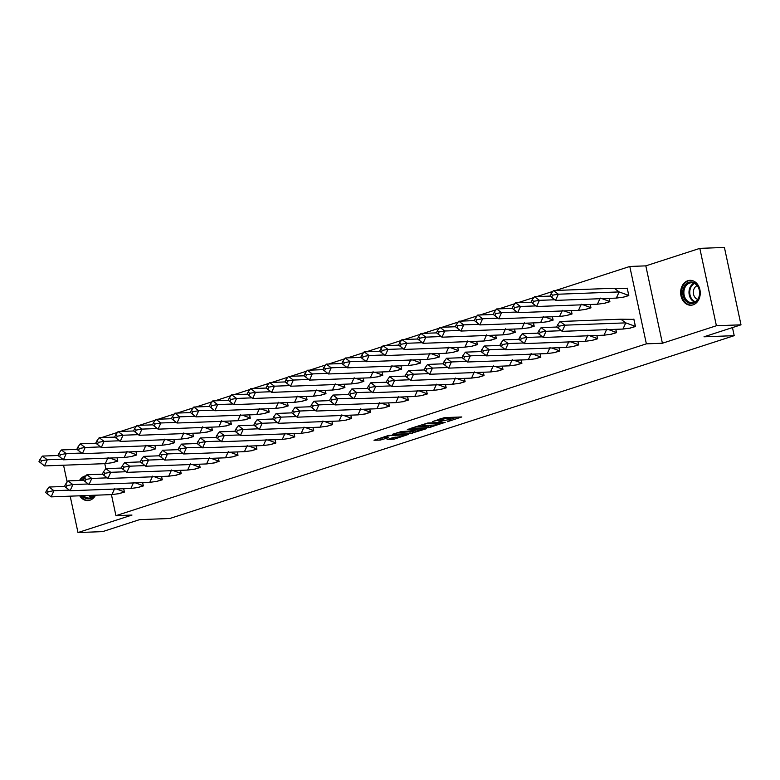 <?xml version="1.0" encoding="UTF-8"?>
<svg xmlns="http://www.w3.org/2000/svg" width="780" height="780" viewBox="0 0 780 780"><rect width="100%" height="100%" fill="white"/><g stroke="black" fill="none" stroke-linecap="round" stroke-linejoin="round"><path stroke-width="1.17" d="M447.437 421.697L461.819 416.959L444.434 417.612L432.617 421.551A5.011 0.673 167.9 0 1 439.52 420.196L440.963 420.147A5.011 0.673 167.9 0 1 442.055 420.332A5.011 0.673 167.9 0 1 440.242 421.258L438.448 422.038L441.597 421.21A5.011 0.673 167.9 0 1 448.5 419.864L449.943 419.806A5.011 0.673 167.9 0 1 451.045 419.991A5.011 0.673 167.9 0 1 449.231 420.927L447.437 421.697M79.511 480.47A12.46 9.809 87.8 0 1 84.757 476.073A12.46 9.809 87.8 0 1 86.17 475.761M95.531 495.202A12.46 9.809 87.8 0 1 89.934 500.214A12.46 9.809 87.8 0 1 87.818 500.594A12.46 9.809 87.8 0 1 79.716 495.807M687.862 280.712A12.46 9.809 87.8 0 1 689.978 280.332A12.46 9.809 87.8 0 1 700.138 291.057A12.46 9.809 87.8 0 1 693.04 304.853A12.46 9.809 87.8 0 1 690.924 305.224A12.46 9.809 87.8 0 1 680.764 294.508A12.46 9.809 87.8 0 1 687.862 280.712M699.816 248.371L724.415 247.445L741 324.821L716.401 325.748L699.816 248.371L645.82 265.863L629.782 266.468L646.367 343.844L115.937 515.668L111.423 494.608M63.551 465.212L67.148 482.02M70.181 496.158L77.99 532.555L131.976 515.063L115.937 515.668M741 324.821L703.999 336.804L734.204 335.663L169.806 518.495L139.591 519.636L102.59 531.629L77.99 532.555M387.085 439.491L393.89 439.238L408.515 434.392L388.625 435.415L374.01 440.261L380.24 440.095L388.411 437.716L385.72 437.482A4.192 0.566 167.9 0 1 384.803 437.327A4.192 0.566 167.9 0 1 387.475 436.215A4.192 0.566 167.9 0 1 392.087 435.415L403.533 434.986A4.192 0.566 167.9 0 1 404.45 435.142A4.192 0.566 167.9 0 1 401.778 436.254A4.192 0.566 167.9 0 1 397.166 437.053L387.085 439.491M645.82 265.863L662.405 343.239L716.401 325.748M662.405 343.239L646.367 343.844M428.776 427.664L445.204 422.341L427.82 422.994L411.05 428.259L428.776 427.664L428.444 426.114L432.354 425.119M426.465 428.688L410.251 433.66L392.525 434.255L401.261 431.594L410.475 430.911L415.028 429.322L407.345 429.546L409.012 429L426.397 428.347M734.204 335.663L732.469 327.581M101.488 437.599L117.478 432.422M120.412 431.476L136.403 426.29M139.337 425.344L155.337 420.157M158.262 419.211L174.262 414.034M177.187 413.078L193.186 407.901M196.121 406.945L212.111 401.768M215.046 400.822L231.036 395.635M233.971 394.69L249.97 389.503M252.895 388.557L268.895 383.37M271.82 382.424L287.82 377.247M290.755 376.291L306.745 371.114M309.68 370.159L325.669 364.981M328.604 364.036L344.604 358.849M347.529 357.903L363.529 352.716M366.454 351.77L382.453 346.593M385.388 345.637L401.378 340.46M404.313 339.505L420.303 334.327M423.238 333.372L439.238 328.195M442.162 327.249L458.162 322.062M461.087 321.116L477.087 315.929M480.022 314.983L496.012 309.806M498.947 308.851L514.937 303.673M517.871 302.718L533.871 297.541M536.796 296.595L552.796 291.408M555.721 290.462L629.782 266.468M105.856 468.634L104.783 463.661M629.587 328.224L635.456 326.527L633.867 319.098L633.224 319.303M622.957 297.268L628.817 295.581L627.227 288.151L626.603 288.346M610.662 334.357L616.532 332.66L615.81 329.316M604.032 303.401L609.892 301.704L609.18 298.369M591.737 340.49L597.597 338.783L596.885 335.449M585.097 309.533L590.967 307.837L590.255 304.502M572.812 346.613L578.672 344.916L577.96 341.581M566.173 315.666L572.042 313.969L571.321 310.635L571.954 313.794L566.495 315.559L559.543 316.495L562.351 310.323M553.888 352.745L559.748 351.049L559.036 347.714M547.248 321.789L553.117 320.102L552.396 316.768M534.953 358.878L540.823 357.181L540.111 353.847M528.323 327.922L534.183 326.235L533.471 322.891M516.029 365.011L521.898 363.314L521.176 359.97M509.399 334.055L515.258 332.358L514.547 329.023M497.104 371.144L502.964 369.447L502.252 366.103M490.464 340.187L496.334 338.491L495.622 335.156M478.179 377.267L484.039 375.57L483.327 372.235M471.539 346.32L477.409 344.623L476.687 341.289M459.254 383.399L465.114 381.703L464.402 378.368M452.615 352.443L458.484 350.756L457.762 347.422M440.32 389.532L446.189 387.835L445.477 384.501M433.69 358.576L439.549 356.889L438.838 353.555M421.395 395.665L427.264 393.968L426.543 390.634M414.765 364.709L420.625 363.022L419.913 359.677M402.47 401.798L408.33 400.101L407.618 396.757M395.831 370.841L401.7 369.145L400.988 365.81M383.546 407.93L389.405 406.224L388.694 402.889M376.906 376.974L382.775 375.277L382.054 371.943M364.621 414.053L370.481 412.357L369.769 409.022M357.981 383.107L363.851 381.41L363.129 378.076M345.686 420.186L351.556 418.49L350.844 415.155M339.056 389.23L344.916 387.543L344.204 384.209M326.761 426.319L332.631 424.622L331.909 421.288L332.543 424.447L324.694 421.561M320.131 395.363L325.991 393.676L325.279 390.331M307.837 432.452L313.697 430.755L312.985 427.421M301.197 401.495L307.067 399.808L306.355 396.464M288.912 438.584L294.772 436.888L294.06 433.543M282.272 407.628L288.142 405.931L287.42 402.597M269.987 444.717L275.847 443.011L275.135 439.676M263.348 413.761L269.217 412.064L268.495 408.73M251.053 450.84L256.922 449.144L256.21 445.809M244.423 419.894L250.282 418.197L249.571 414.863M232.128 456.973L237.998 455.276L237.276 451.942M225.498 426.017L231.358 424.33L230.646 420.995M213.203 463.106L219.063 461.409L218.351 458.075M206.564 432.149L212.433 430.462L211.721 427.118M194.278 469.238L200.138 467.542L199.426 464.197M187.639 438.282L193.508 436.585L192.787 433.251M175.354 475.371L181.214 473.674L180.502 470.33M168.714 444.415L174.583 442.718L173.862 439.384L174.496 442.543L169.036 444.308L162.084 445.244L164.892 439.072M156.419 481.494L162.289 479.798L161.577 476.463M149.789 450.548L155.649 448.851L154.937 445.517M137.495 487.627L143.364 485.93L142.643 482.596M130.864 456.671L136.724 454.984L136.012 451.649M118.57 493.76L124.43 492.063L123.718 488.728M111.93 462.803L117.799 461.116L117.088 457.782M451.045 419.991L450.713 418.441A5.011 0.673 167.9 0 0 449.611 418.255L449.943 419.806M441.88 419.474A5.011 0.673 167.9 0 1 448.168 418.314L449.611 418.255M442.055 420.332L441.724 418.782A5.011 0.673 167.9 0 0 440.632 418.597L440.963 420.147M450.86 419.133L457.002 417.134M415.867 426.592L428.444 426.114M442.319 423.16L427.216 423.491L423.979 424.349A5.011 0.673 167.9 0 0 422.165 425.285A5.011 0.673 167.9 0 0 423.257 425.461L433.69 425.071A5.011 0.673 167.9 0 0 440.593 423.725L442.319 423.16M413.839 431.125L412.084 431.691L412.415 433.241M397.351 432.588L412.084 431.691M415.633 431.057A4.192 0.566 167.9 0 0 420.244 430.258A4.192 0.566 167.9 0 0 422.916 429.146A4.192 0.566 167.9 0 0 422 428.99L417.973 429.146L411.82 430.852L415.633 431.057M378.836 438.584L384.784 437.239M391.345 438.116L395.314 437.122M552.591 295.171L550.953 293.953L550.017 296.01L555.526 300.398L551.655 297.229L552.591 295.171L558.334 294.216L553.42 290.55L614.221 288.249L619.135 291.925L558.334 294.216L555.526 300.398L616.327 298.096L619.135 291.925L628.739 295.396L623.279 297.17L616.327 298.096M550.017 296.01L551.655 297.229M553.42 290.55L550.953 293.953M628.777 295.396L627.247 288.434L614.221 288.249M623.279 297.17L624 297.141M557.593 324.899L560.05 321.497L620.851 319.205L625.765 322.871L564.974 325.172L562.166 331.344L556.657 326.956L558.295 328.175L559.231 326.118L557.593 324.899L556.657 326.956M560.05 321.497L564.974 325.172L559.231 326.118M558.295 328.175L562.166 331.344L622.966 329.053L625.765 322.871L635.368 326.342L633.877 319.381L620.851 319.205M622.966 329.053L629.821 328.146L635.417 326.342M630.63 328.087L629.908 328.117M697.213 285.226A10.784 8.482 87.8 0 1 697.271 300.466A10.784 8.482 87.8 0 1 685.269 300.271A10.784 8.482 87.8 0 1 685.201 285.031A10.784 8.482 87.8 0 1 697.213 285.226M686.205 299.695A9.984 7.859 -92.2 0 0 692.104 302.708A9.984 7.859 -92.2 0 0 699.075 296.478A9.984 7.859 -92.2 0 0 697.261 285.773A9.984 7.859 -92.2 0 0 691.353 282.76A9.984 7.859 -92.2 0 0 684.392 288.99A9.984 7.859 -92.2 0 0 686.205 299.695M697.183 285.665A7.108 5.596 -92.2 0 0 694.98 297.414A7.108 5.596 -92.2 0 0 697.7 299.364M691.158 280.381A12.373 9.74 -92.2 0 0 690.778 280.381A12.373 9.74 -92.2 0 0 682.139 288.113A12.373 9.74 -92.2 0 0 684.382 301.382A12.373 9.74 -92.2 0 0 691.704 305.116A12.373 9.74 -92.2 0 0 692.094 305.097M94.604 495.241A10.784 8.482 87.8 0 1 82.212 495.709M83.596 495.661A9.984 7.859 -92.2 0 0 88.998 498.069A9.984 7.859 -92.2 0 0 94.204 495.261M85.995 475.995A12.373 9.74 -92.2 0 0 80.389 480.431M80.584 495.768A12.373 9.74 -92.2 0 0 81.276 496.753A12.373 9.74 -92.2 0 0 88.598 500.487A12.373 9.74 -92.2 0 0 88.988 500.458M82.124 480.363A10.784 8.482 87.8 0 1 84.318 478.403M554.697 299.773L539.409 300.349L536.601 306.52L597.402 304.229L600.21 298.058M531.092 302.133L536.601 306.52L532.73 303.361L533.666 301.304L532.028 300.076L531.092 302.133L532.73 303.361M550.085 296.088L534.495 296.673L539.409 300.349L533.666 301.304M601.946 298.642L609.814 301.529L604.354 303.293L597.402 304.229M534.495 296.673L532.028 300.076M609.853 301.529L609.131 298.369M604.354 303.293L605.066 303.274M535.772 305.906L520.484 306.481L517.676 312.653L578.477 310.362L581.275 304.19M512.167 308.266L517.676 312.653L513.806 309.494L514.742 307.437L513.103 306.209L512.167 308.266L513.806 309.494M531.16 302.221L515.56 302.806L520.484 306.481L514.742 307.437M583.011 304.775L590.879 307.661L585.419 309.426L578.477 310.362M515.56 302.806L513.103 306.209M590.928 307.661L590.207 304.502M585.419 309.426L586.141 309.397M516.847 312.039L501.55 312.614L498.752 318.786L559.543 316.495M493.243 314.398L498.752 318.786L494.881 315.627L495.817 313.57L494.179 312.341L493.243 314.398L494.881 315.627M512.236 308.353L496.636 308.939L501.55 312.614L495.817 313.57M564.086 310.908L572.003 313.794M496.636 308.939L494.179 312.341M566.495 315.559L567.216 315.529M497.923 318.172L482.625 318.747L479.827 324.919L540.618 322.627L543.426 316.446M474.318 320.531L479.827 324.919L475.956 321.76L476.892 319.693L475.254 318.474L474.318 320.531L475.956 321.76M493.311 314.486L477.711 315.071L482.625 318.747L476.892 319.693M545.161 317.041L553.03 319.927L547.57 321.691L540.618 322.627M477.711 315.071L475.254 318.474M553.078 319.917L552.357 316.768M547.57 321.691L548.291 321.662M478.988 324.295L463.7 324.88L460.892 331.052L521.693 328.76L524.501 322.579M455.383 326.664L460.892 331.052L457.022 327.883L457.957 325.825L456.319 324.607L455.383 326.664L457.022 327.883M474.386 320.609L458.786 321.204L463.7 324.88L457.957 325.825M526.237 323.164L534.105 326.05L528.645 327.824L521.693 328.76M458.786 321.204L456.319 324.607M534.144 326.05L533.423 322.901M528.645 327.824L529.367 327.795M606.84 329.004L604.032 335.185L543.241 337.477L537.732 333.089L539.37 334.308L540.306 332.251L538.668 331.032L541.125 327.629L556.725 327.034M538.668 331.032L537.732 333.089M541.125 327.629L546.039 331.295L561.337 330.72M540.306 332.251L546.039 331.295L543.241 337.477L539.37 334.308M615.771 329.326L616.444 332.475L608.595 329.589M604.032 335.185L610.886 334.279L616.492 332.475M611.705 334.22L610.984 334.25M587.915 335.137L585.107 341.308L524.306 343.61L518.807 339.222L520.445 340.441L521.371 338.383L519.733 337.155L522.2 333.762L537.8 333.167M519.733 337.155L518.807 339.222M522.2 333.762L527.114 337.428L542.402 336.853M521.371 338.383L527.114 337.428L524.306 343.61L520.445 340.441M596.837 335.449L597.519 338.608L589.67 335.722M585.107 341.308L591.962 340.411L597.568 338.608M592.78 340.353L592.059 340.373M568.99 341.269L566.183 347.441L505.382 349.732L499.873 345.345L501.511 346.573L502.447 344.516L500.809 343.288L503.275 339.885L518.875 339.3M500.809 343.288L499.873 345.345M503.275 339.885L508.19 343.561L523.477 342.985M502.447 344.516L508.19 343.561L505.382 349.732L501.511 346.573M577.912 341.581L578.594 344.74L570.736 341.854M566.183 347.441L573.037 346.544L578.633 344.74M573.856 346.486L573.134 346.505M550.056 347.402L547.258 353.574L486.457 355.865L480.948 351.478L482.586 352.706L483.522 350.649L481.884 349.421L484.341 346.018L499.941 345.433M481.884 349.421L480.948 351.478M484.341 346.018L489.265 349.694L504.553 349.118M483.522 350.649L489.265 349.694L486.457 355.865L482.586 352.706M558.987 347.714L559.66 350.873L551.811 347.987M547.258 353.574L554.112 352.667L559.708 350.873M554.921 352.609L554.209 352.638M531.131 353.535L528.333 359.707L467.532 361.998L462.023 357.61L463.661 358.839L464.597 356.772L462.959 355.553L465.416 352.151L481.016 351.565M462.959 355.553L462.023 357.61M465.416 352.151L470.34 355.826L485.628 355.251M464.597 356.772L470.34 355.826L467.532 361.998L463.661 358.839M540.062 353.847L540.735 357.006L532.886 354.12M528.333 359.707L535.187 358.8L540.784 356.996M535.996 358.741L535.275 358.771M460.063 330.427L444.776 331.003L441.967 337.184L502.768 334.883L505.576 328.712M436.459 332.797L441.967 337.184L438.097 334.015L439.033 331.958L437.395 330.73L436.459 332.797L438.097 334.015M455.452 326.742L439.861 327.337L444.776 331.003L439.033 331.958M507.312 329.296L515.18 332.183L509.72 333.957L502.768 334.883M439.861 327.337L437.395 330.73M515.219 332.183L514.498 329.023M509.72 333.957L510.432 333.928M512.207 359.658L509.399 365.84L448.607 368.131L443.098 363.743L444.736 364.962L445.673 362.905L444.034 361.686L446.491 358.283L462.091 357.689M444.034 361.686L443.098 363.743M446.491 358.283L451.406 361.959L466.703 361.374M445.673 362.905L451.406 361.959L448.607 368.131L444.736 364.962M521.137 359.98L521.81 363.129L513.962 360.243M509.399 365.84L516.253 364.933L521.859 363.129M517.072 364.874L516.35 364.904M441.139 336.56L425.851 337.135L423.043 343.307L483.844 341.016L486.642 334.844M417.534 338.92L423.043 343.307L419.172 340.148L420.108 338.091L418.47 336.863L417.534 338.92L419.172 340.148M436.527 332.875L420.927 333.46L425.851 337.135L420.108 338.091M488.377 335.429L496.246 338.315L490.786 340.08L483.844 341.016M420.927 333.46L418.47 336.863M496.294 338.315L495.573 335.156M490.786 340.08L491.507 340.06M493.282 365.791L490.474 371.962L429.673 374.264L424.174 369.876L425.812 371.095L426.738 369.037L425.1 367.819L427.567 364.416L443.167 363.821M425.1 367.819L424.174 369.876M427.567 364.416L432.481 368.082L447.769 367.507M426.738 369.037L432.481 368.082L429.673 374.264L425.812 371.095M502.203 366.103L502.885 369.262L495.037 366.376M490.474 371.962L497.328 371.065L502.934 369.262M498.147 371.007L497.425 371.036M422.214 342.693L406.916 343.268L404.118 349.44L464.909 347.149L467.717 340.977M398.609 345.052L404.118 349.44L400.247 346.281L401.183 344.224L399.545 342.995L398.609 345.052L400.247 346.281M417.602 339.007L402.002 339.593L406.916 343.268L401.183 344.224M469.453 341.562L477.321 344.448L471.861 346.213L464.909 347.149M402.002 339.593L399.545 342.995M477.37 344.448L476.648 341.289M471.861 346.213L472.582 346.183M474.357 371.923L471.549 378.095L410.748 380.386L405.239 375.999L406.877 377.227L407.813 375.17L406.175 373.942L408.642 370.539L424.242 369.954M406.175 373.942L405.239 375.999M408.642 370.539L413.556 374.215L428.844 373.639M407.813 375.17L413.556 374.215L410.748 380.386L406.877 377.227M483.278 372.235L483.961 375.394L476.102 372.508M471.549 378.095L478.403 377.198L484 375.394M479.222 377.14L478.501 377.159M403.289 348.826L387.991 349.401L385.193 355.573L445.985 353.281L448.793 347.11M379.685 351.185L385.193 355.573L381.322 352.414L382.258 350.356L380.62 349.128L379.685 351.185L381.322 352.414M398.677 345.14L383.077 345.725L387.991 349.401L382.258 350.356M450.528 347.695L458.396 350.581L452.936 352.346L445.985 353.281M383.077 345.725L380.62 349.128M458.445 350.571L457.723 347.422M452.936 352.346L453.658 352.316M455.423 378.056L452.624 384.228L391.823 386.519L386.315 382.132L387.952 383.36L388.889 381.303L387.25 380.075L389.707 376.672L405.308 376.087M387.25 380.075L386.315 382.132M389.707 376.672L394.631 380.348L409.919 379.772M388.889 381.303L394.631 380.348L391.823 386.519L387.952 383.36M464.353 378.368L465.026 381.527L457.177 378.641M452.624 384.228L459.478 383.331L465.075 381.527M460.288 383.263L459.576 383.292M384.355 354.949L369.067 355.534L366.259 361.706L427.06 359.414L429.868 353.233M360.75 357.318L366.259 361.706L362.388 358.537L363.324 356.479L361.686 355.261L360.75 357.318L362.388 358.537M379.753 351.273L364.153 351.858L369.067 355.534L363.324 356.479M431.603 353.827L439.471 356.704L434.011 358.478L427.06 359.414M364.153 351.858L361.686 355.261M439.51 356.704L438.789 353.555M434.011 358.478L434.733 358.449M436.498 384.189L433.7 390.361L372.898 392.652L367.39 388.264L369.028 389.493L369.964 387.436L368.326 386.207L370.783 382.805L386.383 382.219M368.326 386.207L367.39 388.264M370.783 382.805L375.706 386.48L390.994 385.905M369.964 387.436L375.706 386.48L372.898 392.652L369.028 389.493M445.429 384.501L446.101 387.66L438.253 384.774M433.7 390.361L440.554 389.454L446.15 387.66M441.363 389.395L440.642 389.425M365.43 361.081L350.142 361.657L347.334 367.838L408.135 365.547L410.943 359.365M341.825 363.451L347.334 367.838L343.463 364.669L344.399 362.612L342.761 361.394L341.825 363.451L343.463 364.669M360.818 357.396L345.228 357.991L350.142 361.657L344.399 362.612M412.678 359.95L420.547 362.837L415.087 364.611L408.135 365.547M345.228 357.991L342.761 361.394M420.586 362.837L419.864 359.687M415.087 364.611L415.798 364.582M417.573 390.312L414.765 396.494L353.974 398.785L348.465 394.397L350.103 395.626L351.039 393.559L349.401 392.34L351.858 388.937L367.458 388.352M349.401 392.34L348.465 394.397M351.858 388.937L356.772 392.613L372.07 392.038M351.039 393.559L356.772 392.613L353.974 398.785L350.103 395.626M426.504 390.634L427.177 393.793L419.328 390.907M414.765 396.494L421.619 395.587L427.226 393.783M422.438 395.528L421.717 395.558M346.505 367.214L331.217 367.79L328.409 373.971L389.21 371.67L392.008 365.498M322.901 369.584L328.409 373.971L324.538 370.802L325.474 368.745L323.837 367.517L322.901 369.584L324.538 370.802M341.894 363.529L326.293 364.123L331.217 367.79L325.474 368.745M393.744 366.083L401.612 368.969L396.152 370.734L389.21 371.67M326.293 364.123L323.837 367.517M401.661 368.969L400.94 365.81M396.152 370.734L396.874 370.715M398.648 396.445L395.84 402.626L335.039 404.918L329.54 400.53L331.178 401.749L332.104 399.691L330.466 398.473L332.933 395.07L348.533 394.475M330.466 398.473L329.54 400.53M332.933 395.07L337.847 398.746L353.135 398.161M332.104 399.691L337.847 398.746L335.039 404.918L331.178 401.749M407.569 396.767L408.252 399.916L400.403 397.03M395.84 402.626L402.694 401.719L408.301 399.916M403.514 401.661L402.792 401.69M327.581 373.347L312.283 373.922L309.485 380.094L370.276 377.803L373.084 371.631M303.976 375.706L309.485 380.094L305.614 376.935L306.55 374.878L304.912 373.649L303.976 375.706L305.614 376.935M322.969 369.661L307.369 370.247L312.283 373.922L306.55 374.878M374.819 372.216L382.688 375.102L377.227 376.867L370.276 377.803M307.369 370.247L304.912 373.649M382.736 375.102L382.015 371.943M377.227 376.867L377.949 376.847M379.723 402.577L376.915 408.749L316.115 411.05L310.606 406.663L312.244 407.881L313.18 405.824L311.542 404.596L314.008 401.203L329.608 400.608M311.542 404.596L310.606 406.663M314.008 401.203L318.923 404.869L334.21 404.293M313.18 405.824L318.923 404.869L316.115 411.05L312.244 407.881M388.645 402.889L389.327 406.048L381.469 403.162M376.915 408.749L383.77 407.852L389.366 406.048M384.589 407.794L383.867 407.823M308.656 379.48L293.358 380.055L290.56 386.227L351.351 383.935L354.159 377.764M285.051 381.839L290.56 386.227L286.689 383.068L287.625 381.01L285.977 379.782L285.051 381.839L286.689 383.068M304.044 375.794L288.444 376.379L293.358 380.055L287.625 381.01M355.894 378.349L363.763 381.235L358.303 383L351.351 383.935M288.444 376.379L285.977 379.782M363.811 381.235L363.09 378.076M358.303 383L359.024 382.97M360.789 408.71L357.991 414.882L297.19 417.173L291.681 412.786L293.319 414.014L294.255 411.957L292.617 410.728L295.074 407.326L310.674 406.741M292.617 410.728L291.681 412.786M295.074 407.326L299.998 411.002L315.286 410.426M294.255 411.957L299.998 411.002L297.19 417.173L293.319 414.014M369.72 409.022L370.393 412.181L362.544 409.295M357.991 414.882L364.845 413.985L370.441 412.181M365.654 413.927L364.942 413.946M289.721 385.613L274.433 386.188L271.625 392.36L332.426 390.068L335.234 383.897M266.116 387.972L271.625 392.36L267.755 389.2L268.69 387.133L267.052 385.915L266.116 387.972L267.755 389.2M285.119 381.927L269.519 382.512L274.433 386.188L268.69 387.133M336.97 384.481L344.838 387.368L339.378 389.132L332.426 390.068M269.519 382.512L267.052 385.915M344.877 387.358L344.156 384.209M339.378 389.132L340.099 389.103M341.864 414.843L339.066 421.015L278.265 423.306L272.756 418.918L274.394 420.147L275.33 418.09L273.692 416.861L276.149 413.459L291.749 412.873M273.692 416.861L272.756 418.918M276.149 413.459L281.073 417.134L296.361 416.559M275.33 418.09L281.073 417.134L278.265 423.306L274.394 420.147M350.795 415.155L351.468 418.314L343.619 415.428M339.066 421.015L345.92 420.118L351.517 418.314M346.729 420.049L346.008 420.079M270.796 391.735L255.508 392.32L252.701 398.492L313.502 396.201L316.31 390.019M247.192 394.105L252.701 398.492L248.83 395.323L249.766 393.266L248.128 392.048L247.192 394.105L248.83 395.323M266.185 388.05L250.594 388.645L255.508 392.32L249.766 393.266M318.045 390.604L325.913 393.49L320.453 395.265L313.502 396.201M250.594 388.645L248.128 392.048M325.952 393.49L325.231 390.341M320.453 395.265L321.165 395.236M322.94 420.976L320.131 427.148L259.34 429.439L253.831 425.051L255.469 426.28L256.406 424.223L254.768 422.994L257.224 419.591L272.825 419.006M254.768 422.994L253.831 425.051M257.224 419.591L262.139 423.267L277.436 422.692M256.406 424.223L262.139 423.267L259.34 429.439L255.469 426.28M320.131 427.148L326.986 426.241L332.592 424.437M327.805 426.182L327.083 426.212M251.872 397.868L236.584 398.444L233.776 404.625L294.577 402.324L297.375 396.152M228.267 400.238L233.776 404.625L229.905 401.456L230.841 399.399L229.203 398.18L228.267 400.238L229.905 401.456M247.26 394.183L231.66 394.777L236.584 398.444L230.841 399.399M299.11 396.737L306.979 399.623L301.519 401.398L294.577 402.324M231.66 394.777L229.203 398.18M307.027 399.623L306.306 396.464M301.519 401.398L302.24 401.369M304.015 427.099L301.207 433.28L240.406 435.572L234.897 431.184L236.545 432.403L237.471 430.345L235.833 429.127L238.3 425.724L253.9 425.139M235.833 429.127L234.897 431.184M238.3 425.724L243.214 429.4L258.502 428.815M237.471 430.345L243.214 429.4L240.406 435.572L236.545 432.403M312.936 427.421L313.619 430.57L305.77 427.684M301.207 433.28L308.061 432.373L313.667 430.57M308.88 432.315L308.159 432.344M232.947 404.001L217.649 404.576L214.851 410.748L275.642 408.457L278.45 402.285M209.342 406.36L214.851 410.748L210.98 407.589L211.916 405.532L210.278 404.303L209.342 406.36L210.98 407.589M228.335 400.315L212.735 400.901L217.649 404.576L211.916 405.532M280.186 402.87L288.054 405.756L282.594 407.521L275.642 408.457M212.735 400.901L210.278 404.303M288.103 405.756L287.381 402.597M282.594 407.521L283.315 407.501M285.09 433.231L282.282 439.413L221.481 441.704L215.972 437.317L217.61 438.535L218.546 436.478L216.908 435.26L219.375 431.857L234.975 431.262M216.908 435.26L215.972 437.317M219.375 431.857L224.289 435.523L239.577 434.947M218.546 436.478L224.289 435.523L221.481 441.704L217.61 438.535M294.011 433.553L294.694 436.702L286.835 433.816M282.282 439.413L289.136 438.506L294.733 436.702M289.955 438.448L289.234 438.477M214.022 410.134L198.724 410.709L195.926 416.881L256.718 414.59L259.526 408.418M190.418 412.493L195.926 416.881L192.055 413.722L192.992 411.665L191.344 410.436L190.418 412.493L192.055 413.722M209.41 406.448L193.81 407.033L198.724 410.709L192.992 411.665M261.261 409.003L269.129 411.889L263.669 413.654L256.718 414.59M193.81 407.033L191.344 410.436M269.178 411.889L268.456 408.73M263.669 413.654L264.391 413.624M266.156 439.364L263.357 445.536L202.556 447.837L197.047 443.45L198.685 444.668L199.621 442.611L197.983 441.382L200.441 437.99L216.041 437.395M197.983 441.382L197.047 443.45M200.441 437.99L205.364 441.656L220.652 441.08M199.621 442.611L205.364 441.656L202.556 447.837L198.685 444.668M275.087 439.676L275.759 442.835L267.91 439.949M263.357 445.536L270.212 444.639L275.808 442.835M271.021 444.581L270.309 444.6M195.088 416.267L179.8 416.842L176.992 423.014L237.793 420.722L240.601 414.55M171.483 418.626L176.992 423.014L173.121 419.854L174.057 417.797L172.419 416.569L171.483 418.626L173.121 419.854M190.486 412.581L174.886 413.166L179.8 416.842L174.057 417.797M242.336 415.135L250.204 418.022L244.745 419.786L237.793 420.722M174.886 413.166L172.419 416.569M250.244 418.022L249.522 414.863M244.745 419.786L245.466 419.757M247.231 445.497L244.432 451.669L183.631 453.96L178.123 449.572L179.761 450.801L180.697 448.744L179.059 447.515L181.516 444.113L197.116 443.527M179.059 447.515L178.123 449.572M181.516 444.113L186.439 447.788L201.727 447.213M180.697 448.744L186.439 447.788L183.631 453.96L179.761 450.801M256.162 445.809L256.834 448.968L248.986 446.082M244.432 451.669L251.287 450.772L256.883 448.968M252.096 450.713L251.374 450.733M176.163 422.399L160.875 422.974L158.067 429.146L218.868 426.855L221.676 420.673M152.558 424.759L158.067 429.146L154.196 425.987L155.132 423.92L153.494 422.702L152.558 424.759L154.196 425.987M171.551 418.714L155.961 419.299L160.875 422.974L155.132 423.92M223.411 421.268L231.28 424.154L225.82 425.919L218.868 426.855M155.961 419.299L153.494 422.702M231.319 424.144L230.597 420.995M225.82 425.919L226.531 425.89M228.306 451.63L225.498 457.802L164.707 460.093L159.198 455.705L160.836 456.934L161.772 454.877L160.134 453.648L162.591 450.245L178.191 449.66M160.134 453.648L159.198 455.705M162.591 450.245L167.505 453.921L182.803 453.346M161.772 454.877L167.505 453.921L164.707 460.093L160.836 456.934M237.237 451.942L237.91 455.101L230.061 452.215M225.498 457.802L232.352 456.895L237.958 455.101M233.171 456.836L232.45 456.865M157.238 428.522L141.95 429.107L139.142 435.279L199.943 432.988L202.742 426.806M133.633 430.892L139.142 435.279L135.272 432.11L136.207 430.053L134.57 428.834L133.633 430.892L135.272 432.11M152.626 424.837L137.026 425.431L141.95 429.107L136.207 430.053M204.477 427.391L212.345 430.277L206.885 432.052L199.943 432.988M137.026 425.431L134.57 428.834M212.394 430.277L211.672 427.128M206.885 432.052L207.607 432.023M209.381 457.762L206.573 463.934L145.772 466.226L140.264 461.838L141.911 463.066L142.838 460.999L141.2 459.781L143.666 456.378L159.266 455.793M141.2 459.781L140.264 461.838M143.666 456.378L148.58 460.054L163.868 459.478M142.838 460.999L148.58 460.054L145.772 466.226L141.911 463.066M218.303 458.075L218.985 461.233L211.136 458.348M206.573 463.934L213.428 463.027L219.034 461.224M214.246 462.969L213.525 462.998M138.314 434.655L123.016 435.23L120.218 441.412L181.009 439.111L183.817 432.939M114.709 437.024L120.218 441.412L116.347 438.243L117.283 436.186L115.645 434.967L114.709 437.024L116.347 438.243M133.702 430.969L118.102 431.564L123.016 435.23L117.283 436.186M185.552 433.524L193.421 436.41L187.96 438.185L181.009 439.111M118.102 431.564L115.645 434.967M193.469 436.41L192.748 433.251M187.96 438.185L188.682 438.155M190.457 463.885L187.649 470.067L126.847 472.358L121.339 467.971L122.977 469.19L123.913 467.132L122.275 465.913L124.742 462.511L140.341 461.916M122.275 465.913L121.339 467.971M124.742 462.511L129.655 466.186L144.944 465.601M123.913 467.132L129.655 466.186L126.847 472.358L122.977 469.19M199.378 464.207L200.06 467.356L192.202 464.47M187.649 470.067L194.503 469.16L200.099 467.356M195.322 469.102L194.6 469.131M119.389 440.788L104.091 441.363L101.293 447.535L162.084 445.244M95.784 443.147L101.293 447.535L97.422 444.376L98.358 442.319L96.71 441.09L95.784 443.147L97.422 444.376M114.777 437.102L99.177 437.687L104.091 441.363L98.358 442.319M166.627 439.657L174.544 442.543M99.177 437.687L96.71 441.09M169.036 444.308L169.757 444.288M171.522 470.018L168.724 476.19L107.923 478.491L102.414 474.103L104.052 475.322L104.988 473.265L103.35 472.046L105.807 468.644L121.407 468.049M103.35 472.046L102.414 474.103M105.807 468.644L110.731 472.31L126.019 471.734M104.988 473.265L110.731 472.31L107.923 478.491L104.052 475.322M180.453 470.33L181.126 473.489L173.277 470.603M168.724 476.19L175.578 475.293L181.174 473.489M176.387 475.235L175.675 475.264M100.454 446.921L85.166 447.496L82.358 453.668L143.159 451.376L145.967 445.204M76.849 449.28L82.358 453.668L78.487 450.508L79.423 448.451L77.785 447.223L76.849 449.28L78.487 450.508M95.852 443.235L80.252 443.82L85.166 447.496L79.423 448.451M147.703 445.79L155.571 448.675L150.111 450.44L143.159 451.376M80.252 443.82L77.785 447.223M155.61 448.675L154.889 445.517M150.111 450.44L150.832 450.411M152.597 476.151L149.799 482.323L88.998 484.614L83.489 480.226L85.127 481.455L86.063 479.398L84.425 478.169L86.882 474.767L102.482 474.181M84.425 478.169L83.489 480.226M86.882 474.767L91.796 478.442L107.094 477.867M86.063 479.398L91.796 478.442L88.998 484.614L85.127 481.455M161.528 476.463L162.201 479.622L154.352 476.736M149.799 482.323L156.653 481.426L162.25 479.622M157.463 481.367L156.741 481.387M81.529 453.053L66.242 453.628L63.434 459.8L124.234 457.509L127.043 451.337M57.925 455.413L63.434 459.8L59.563 456.641L60.499 454.584L58.861 453.356L57.925 455.413L59.563 456.641M76.918 449.368L61.328 449.953L66.242 453.628L60.499 454.584M128.778 451.922L136.646 454.808L131.186 456.573L124.234 457.509M61.328 449.953L58.861 453.356M136.685 454.798L135.964 451.649M131.186 456.573L131.898 456.544M133.672 482.284L130.864 488.456L70.073 490.747L64.564 486.359L66.203 487.588L67.138 485.531L65.501 484.302L67.957 480.899L83.558 480.314M65.501 484.302L64.564 486.359M67.957 480.899L72.871 484.575L88.169 484M67.138 485.531L72.871 484.575L70.073 490.747L66.203 487.588M142.603 482.596L143.276 485.755L135.428 482.869M130.864 488.456L137.719 487.558L143.325 485.755M138.538 487.49L137.816 487.519M62.605 459.176L47.317 459.761L44.509 465.933L105.31 463.642L108.108 457.46M39 461.546L44.509 465.933L40.638 462.764L41.574 460.707L39.936 459.488L39 461.546L40.638 462.764M57.993 455.5L42.393 456.085L47.317 459.761L41.574 460.707M109.843 458.055L117.712 460.931L112.252 462.706L105.31 463.642M42.393 456.085L39.936 459.488M117.76 460.931L117.039 457.782M112.252 462.706L112.973 462.677M114.748 488.416L111.94 494.588L51.139 496.88L45.63 492.492L47.278 493.72L48.204 491.663L46.566 490.435L49.033 487.032L64.633 486.447M46.566 490.435L45.63 492.492M49.033 487.032L53.947 490.708L69.235 490.132M48.204 491.663L53.947 490.708L51.139 496.88L47.278 493.72M123.669 488.728L124.352 491.887L116.503 489.002M111.94 494.588L118.794 493.681L124.4 491.887M119.613 493.623L118.891 493.652M448.168 418.314L448.5 419.864M439.257 419.006L439.52 420.196M430.599 425.695L430.93 427.235M409.919 432.11L410.251 433.66M415.642 428.756L415.818 429.565M382.063 438.126L382.395 439.666M379.909 438.545L380.24 440.095M393.559 437.687L393.89 439.238M391.404 438.106L391.735 439.657M694.649 302.065A9.984 7.859 87.8 0 1 691.324 299.5A9.984 7.859 87.8 0 1 693.937 283.208M694.551 283.481A9.652 7.595 -92.2 0 0 691.996 299.257A9.652 7.595 -92.2 0 0 695.233 301.743M91.543 497.435A9.984 7.859 87.8 0 1 88.725 495.466M89.603 495.427A9.652 7.595 -92.2 0 0 92.128 497.113M442.601 422.438L442.718 422.955M422.019 424.593L422.165 425.285M414.911 428.776L415.028 429.322M422.779 428.483L422.916 429.146M404.303 434.479L404.45 435.142M384.667 436.693L384.803 437.327"/></g></svg>
